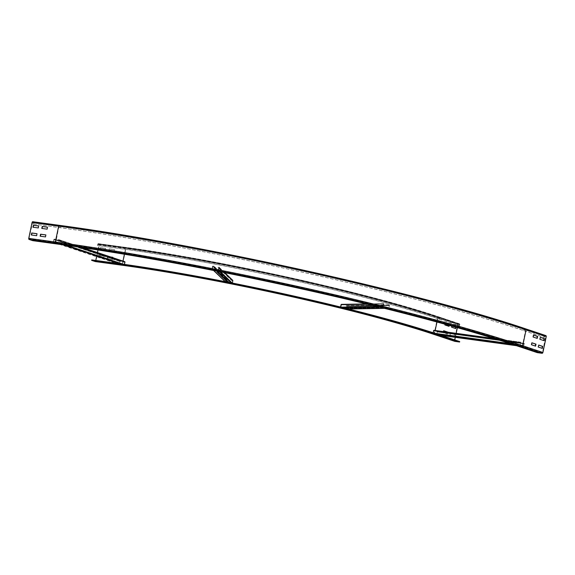 <?xml version="1.0" encoding="UTF-8"?>
<svg xmlns="http://www.w3.org/2000/svg" width="575" height="575" viewBox="0 0 575 575"><rect width="100%" height="100%" fill="white"/><g stroke="black" fill="none" stroke-linecap="round" stroke-linejoin="round"><path stroke-width="0.43" stroke-dasharray="2.88 2.16" d="M109.164 248.824L114.475 249.55L114.051 251.541L108.74 250.815L109.164 248.824L109.006 250.901L114.324 251.627L114.741 249.636L109.43 248.91M100.302 247.609L105.62 248.335L105.196 250.326L99.885 249.6L100.302 247.609L100.151 249.694L105.469 250.42L105.886 248.429L100.575 247.703M111.076 257.111L107.525 256.572L110.802 257.018M107.798 256.658L107.374 258.657L112.693 259.382L112.829 257.348M112.765 257.672L112.42 259.289L107.108 258.563L107.525 256.572M98.936 255.451L98.519 257.442L103.831 258.168L104.255 256.177L98.67 255.357L103.982 256.083L103.565 258.082L98.526 257.392M98.26 257.305L98.67 255.357M448.867 325.292L449.427 324.343L449.204 325.385M449.075 324.293L445.043 322.942L444.619 324.94L448.665 326.219M448.651 326.284L449.01 326.334M445.129 324.257L445.395 322.992L449.427 324.343M455.659 327.189L456.147 326.586L456.004 327.29M455.795 326.543L451.763 325.191L451.339 327.182L455.393 328.469M451.339 327.182L451.698 327.232M451.928 326.14L452.115 325.242L456.147 326.586M447.774 332.199L447.372 334.082L443.339 332.738L443.577 331.624M443.749 330.805L443.404 330.697L442.987 332.688L447.019 334.032L447.415 332.149M443.404 330.697L443.763 330.74M454.645 341.306A0.906 0.712 108.5 0 1 454.315 340.386L457.678 324.444A0.906 0.712 108.5 0 1 458.57 323.653L439.113 317.012A0.906 0.712 108.5 0 1 439.638 317.989L439.401 319.096A229.964 20.959 -168.1 0 0 124.063 249.112L97.491 245.482L97.721 244.375A0.906 0.561 -82.2 0 1 98.447 243.663L98.986 243.843A0.906 0.561 -82.2 0 1 99.338 244.914L95.975 260.856A0.906 0.561 -82.2 0 1 95.378 261.575M124.329 249.205L124.926 247.739A229.051 20.872 -168.1 0 1 439.02 317.45L439.048 319.053A229.511 20.916 -168.1 0 0 124.329 249.205L97.491 245.482M97.98 249.974L99.065 244.821L98.325 244.102L97.757 245.568M91.712 259.907L95.378 261.122L95.773 260.461M96.557 256.73L97.441 252.554M454.516 334.341L454.099 336.332L450.067 334.981L450.484 332.99L454.516 334.341L450.132 332.939L449.707 334.938L453.74 336.282L454.164 334.291M453.74 336.282L454.099 336.332M449.707 334.938L450.067 334.981M459.281 323.754A0.906 0.712 108.5 0 1 459.806 324.731L459.217 325.795L459.238 324.207L458.031 324.494L457.362 327.671M439.048 319.053L459.217 325.795M439.401 319.096L459.569 325.838M456.169 333.342L455.321 337.345M454.782 339.926L454.882 340.91L459.713 341.579M42.061 228.469L47.366 229.245L47.517 227.168M33.206 227.262L38.511 228.038L38.662 225.953M40.43 236.217L45.734 237.001L45.885 234.916M31.575 235.01L36.872 235.786L37.023 233.702M533.6 335.117L533.255 335.002L532.838 336.993L537.23 338.395M533.255 335.002L533.614 335.053M540.32 337.36L539.558 339.243L543.95 340.637M539.558 339.243L539.918 339.293M531.968 342.865L531.623 342.75L531.207 344.748L535.591 346.143M531.623 342.75L531.983 342.801M59.304 244.296L59.398 243.85A333.809 30.425 -168.1 0 1 517.141 345.446L537.309 352.188L542.088 352.834L542.534 352.446L545.682 336.023L524.759 329.173L524.077 330.675A338.582 30.856 -168.1 0 0 59.793 227.628L33.221 223.998L33.451 222.892L32.71 222.173L29.016 238.474L29.196 239.006L32.825 240.221L32.732 240.659M60.059 227.722L60.296 226.615A0.906 0.561 97.8 0 0 59.944 225.544A339.034 30.899 -168.1 0 1 524.853 328.728A0.906 0.712 -71.5 0 0 523.954 329.518L523.724 330.625A338.129 30.813 -168.1 0 0 60.059 227.722L33.221 223.998M32.833 221.734L33.372 221.914A0.906 0.561 -82.2 0 1 33.724 222.978L33.487 224.085M59.398 243.85L32.825 240.221M538.689 345.115L537.927 346.991L542.318 348.393M544.928 335.915L544.245 337.417L544.122 336.26A0.906 0.712 108.5 0 1 545.021 335.469L545.725 335.57M523.724 330.625L543.893 337.367M524.077 330.675L544.245 337.417M537.309 352.188L537.215 352.626M449.082 336.044L453.639 336.512L449.154 335.714M457.944 337.259L462.494 337.726L458.016 336.928M466.799 338.467L471.356 338.934L466.871 338.136M475.654 339.681L480.211 340.148L475.726 339.351M484.517 340.889L489.066 341.356L484.581 340.558M493.372 342.103L497.928 342.571L493.443 341.766M502.227 343.311L506.783 343.778L502.298 342.98M440.227 334.837L444.784 335.304L440.299 334.506M514.244 344.957L514.697 344.677L511.153 344.188L514.697 344.677M514.632 345.007L515.2 345.273M433.097 332.717L433.191 333.622L436.72 334.801L437.367 331.466L523.588 343.562L524.163 343.8L523.566 346.33L520.066 345.158L520.634 342.499L433.816 330.632L433.219 333.155L436.77 334.463L437.316 331.804L523.588 343.562M433.917 330.309L520.663 342.161L519.994 345.489L523.523 346.66L524.17 343.332L436.784 331.696M436.835 331.358L523.638 343.225M349.909 308.063L351.224 308.035M351.634 308.027L349.981 307.726M353.072 308.387L351.706 307.697M351.828 308.078L353.136 308.056M354.222 307.984L355.53 307.963M355.939 307.956L354.286 307.654M357.377 308.315L356.011 307.625M356.133 308.006L357.449 307.977M358.527 307.912L359.842 307.891M360.252 307.884L358.599 307.582M361.689 308.236L360.324 307.546M360.446 307.927L361.754 307.905M362.839 307.833L364.147 307.812M364.564 307.805L362.904 307.503M365.995 308.164L364.629 307.474M364.751 307.855L366.067 307.833M367.145 307.762L368.46 307.74M368.87 307.733L367.217 307.431M370.307 308.085L368.942 307.395M369.064 307.776L370.379 307.754M371.457 307.683L372.765 307.661M373.182 307.654L371.529 307.352M374.613 308.013L373.247 307.323M373.369 307.704L374.684 307.683M375.762 307.611L377.078 307.589M377.488 307.582L375.834 307.28M378.925 307.934L377.559 307.251M377.682 307.625L378.997 307.603M345.604 308.135L346.912 308.114M347.322 308.107L345.668 307.805M348.759 308.466L347.393 307.776M347.516 308.157L348.831 308.128M381.045 307.517L383.302 307.532L381.865 307.172M381.8 307.503L383.23 307.862L382.483 307.877M340.558 307.036L340.537 307.158A0.453 0.424 89 0 0 340.853 307.697L346.179 309.027A0.453 0.424 89 0 0 346.689 308.689L347.199 306.252A0.453 0.424 89 0 0 346.847 305.699L389.124 305.44L388.506 307.963L383.151 306.633L383.719 303.974L341.457 304.707L340.925 307.366L346.279 308.696L346.804 306.037L388.233 305.174M383.812 303.65L341.586 304.391L383.812 303.65A0.453 0.424 89 0 0 383.281 303.981L382.763 306.418A0.453 0.424 89 0 0 383.079 306.964L388.412 308.293A0.453 0.424 89 0 0 388.916 307.948L389.426 305.512A0.453 0.424 89 0 0 389.081 304.966L345.999 305.907M346.049 305.569L388.276 304.836M225.278 280.025L225.803 280.126M227.377 280.866L226.895 279.996L225.35 279.694M226.924 280.435L227.448 280.535M223.883 278.688L224.408 278.789M225.982 279.522L225.501 278.659L223.955 278.35M225.537 279.091L226.054 279.191M222.489 277.344L223.014 277.445M224.595 278.185L224.106 277.315L222.561 277.013M224.142 277.747L224.66 277.854M221.095 276L221.619 276.108M223.201 276.841L222.712 275.978L221.167 275.669M222.748 276.41L223.265 276.51M219.7 274.663L220.225 274.764M221.806 275.504L221.318 274.634L219.772 274.332M221.353 275.066L221.878 275.173M218.313 273.319L218.831 273.427M220.412 274.16L219.923 273.29L218.378 272.988M219.959 273.729L220.484 273.829M216.919 271.982L217.436 272.083M219.018 272.823L218.529 271.953L216.983 271.652M218.565 272.385L219.089 272.493M226.672 281.369L227.19 281.47M228.771 282.21L228.282 281.34L226.744 281.031M228.318 281.772L228.843 281.872M215.805 270.911L215.596 270.308L217.695 271.148L215.596 270.308M215.524 270.638L217.35 271.213M226.356 280.32L226.104 282.03L231.847 283.159L232.458 280.528L231.531 280.406L217.875 267.26L218.802 267.389L218.191 270.02L212.362 268.755L212.879 266.318L213.85 266.469L227.506 279.608L226.679 279.371L226.37 280.241M232.695 280.284A0.453 0.446 -46.1 0 0 232.437 280.162L231.531 280.406M213.117 265.909L226.773 279.048L227.607 279.285L213.95 266.146L213.117 265.909A0.453 0.446 -46.1 0 0 212.549 266.254L212.031 268.69A0.453 0.446 -46.1 0 0 212.383 269.222L218.119 270.351A0.453 0.446 -46.1 0 0 218.651 269.998L219.168 267.562A0.453 0.446 -46.1 0 0 218.78 267.023L217.875 267.26M231.574 280.068L217.918 266.929M226.773 279.048A0.453 0.446 -46.1 0 0 226.205 279.4L225.688 281.829A0.453 0.446 -46.1 0 0 226.04 282.361L231.775 283.489A0.453 0.446 -46.1 0 0 232.307 283.137L232.329 283.044M67.613 246.474L70.373 247.042L67.685 246.143M74.333 248.723L77.093 249.291L74.405 248.393M81.061 250.966L83.821 251.534L81.125 250.635M87.781 253.216L90.541 253.783L87.853 252.885M94.501 255.465L97.261 256.033L94.573 255.135M101.229 257.708L103.989 258.276L101.293 257.377M107.949 259.957L110.709 260.525L108.021 259.627M61.087 244.54L62.337 244.713M60.892 244.231L63.653 244.792L60.957 243.893M114.669 262.207L117.429 262.775L114.741 261.877M58.132 239.983L58.873 239.674L59.167 240.17L58.204 242.995L53.547 242.355L53.849 239.437L54.323 239.049L120.786 261.567L119.995 261.503L119.535 264.054L124.157 264.687L124.732 262.035L58.83 240.005L58.276 242.664L53.655 242.032L54.237 239.38L120.786 261.567M124.581 264.414L124.085 265.018L119.427 264.378L119.737 261.46L120.211 261.072L54.898 239.545M54.992 239.214L120.872 261.237M58.183 239.653L124.013 262.006M124.063 261.675L124.761 261.697M439.113 317.012A229.051 20.872 -168.1 0 0 125.019 247.3A0.906 0.561 97.8 0 0 124.293 248.005L97.721 244.375M125.019 247.3L98.447 243.663M459.806 324.731L439.638 317.989A229.964 20.959 -168.1 0 0 124.293 248.005L124.063 249.112M459.447 324.688L439.278 317.946A229.511 20.916 -168.1 0 0 124.567 248.091L97.994 244.461M124.926 247.739L98.354 244.109M436.964 322.014L438.308 317.357A228.146 20.793 -168.1 0 0 125.465 247.918L98.893 244.289M125.465 247.918L125.638 248.458L99.065 244.821M458.031 324.494L437.863 317.752A227.693 20.75 -168.1 0 0 125.638 248.458L124.423 254.236M122.978 261.086L122.281 264.399L95.709 260.762M454.882 340.91L434.714 334.168C365.082 310.407 215.093 277.121 121.95 264.759L121.922 264.752A228.146 20.793 -168.1 0 1 434.765 334.183L434.506 333.694A227.693 20.75 -168.1 0 0 122.281 264.399L121.95 264.759L95.349 261.115M121.95 265.212A0.906 0.561 97.8 0 0 122.547 264.486L95.975 260.856M434.477 334.564A0.906 0.712 108.5 0 1 434.147 333.644A227.233 20.707 -168.1 0 0 122.547 264.486L125.911 248.544L99.338 244.914M454.315 340.386L434.147 333.644L437.51 317.702A227.233 20.707 -168.1 0 0 125.911 248.544A0.906 0.561 97.8 0 0 125.558 247.48L98.986 243.843M457.678 324.444L437.51 317.702A0.906 0.712 108.5 0 1 438.402 316.911A228.146 20.793 -168.1 0 0 125.558 247.48M454.674 340.436L434.506 333.694L435.182 330.474M439.02 317.45L459.188 324.192M438.308 317.357L458.476 324.099M458.57 323.653L438.402 316.911M434.765 334.183L454.933 340.925M542.088 352.834L521.92 346.1A339.947 30.985 -168.1 0 0 55.768 242.636L58.952 226.162L32.38 222.532M521.92 346.1L522.366 345.704A340.4 31.021 -168.1 0 0 55.588 242.104L29.016 238.474M542.534 352.446L522.366 345.704L525.73 329.762A340.4 31.021 -168.1 0 0 58.952 226.162L59.283 225.803L32.739 222.18M545.898 336.497L525.73 329.762L525.464 329.267A339.947 30.985 -168.1 0 0 59.311 225.81L32.71 222.173M524.759 329.173A339.034 30.899 -168.1 0 0 59.85 225.989L33.278 222.36M59.85 225.989L60.023 226.521L33.451 222.892M544.482 336.31L524.314 329.568A338.582 30.856 -168.1 0 0 60.023 226.521L59.793 227.628M544.122 336.26L523.954 329.518A338.129 30.813 -168.1 0 0 60.296 226.615L33.724 222.978M59.944 225.544L33.372 221.914M55.768 242.636L29.196 239.006M517.141 345.446L517.047 345.884M524.853 328.728L545.021 335.469M545.632 336.008L525.464 329.267M524.364 343.864L437.367 331.933L524.364 343.864M436.849 334.37L523.854 346.301L436.849 334.37M441.298 335.419L516.487 345.697M437.783 334.248L512.936 344.526M435.138 333.378L510.269 343.649M433.528 330.654L496.484 339.257M520.72 342.175L494.205 338.553M433.83 330.639L520.634 342.499L433.816 330.632M389.426 305.512L346.89 306.173L389.426 305.512M346.38 308.61L388.916 307.948L346.38 308.61M348.428 308.991L384.431 308.358M343.095 307.661L379.09 307.036M341.011 307.143L377.006 306.518M341.047 304.721L367.756 304.254M341.493 304.714L383.719 303.974L341.457 304.707M232.437 280.162L218.78 267.023L232.437 280.162M232.825 280.701L224.423 272.615M232.185 283.022L220.584 271.853M231.049 282.792L219.449 271.63M225.314 281.664L213.706 270.494M212.031 268.69L226.018 281.894L212.031 268.69M226.536 279.464L212.549 266.254L226.536 279.464M226.679 279.371L213.023 266.232M119.737 261.46L53.849 239.437L119.737 261.46M53.604 241.91L119.485 263.932L53.604 241.91M59.398 244.31L119.427 264.378M64.041 244.95L120.599 263.853M66.837 245.338L123.395 264.248M80.579 247.322L125.048 262.193M82.714 247.645L58.873 239.674M58.83 240.005L124.71 262.027M459.382 323.775L439.214 317.033C369.179 293.135 218.572 259.713 124.955 247.286L98.382 243.649M459.238 324.207L403.83 306.597C326.909 284.223 204.686 258.427 124.897 247.732L98.325 244.102M121.95 264.759L95.378 261.122M545.682 336.023L475.23 313.734C361.186 280.406 178.387 241.759 59.283 225.803M436.72 334.801L441.312 335.426M516.501 345.704L523.523 346.66M436.77 334.463L523.566 346.33M494.155 338.538L520.663 342.161M346.287 309.041L348.479 308.998M384.481 308.373L388.513 308.301M346.279 308.696L388.506 307.963M366.433 303.931L383.683 303.629M224.803 272.694L219.039 267.145M232.458 280.528L218.802 267.389M225.817 282.246L225.184 281.642M213.577 270.473L212.161 269.107M226.054 282.002L212.398 268.863M53.547 242.355L59.376 244.303M53.655 242.032L119.535 264.054M58.952 239.689L82.778 247.653M58.844 240.012L124.732 262.035"/><path stroke-width="0.86" d="M110.802 257.018L112.844 257.298L112.765 257.672M112.829 257.348L111.076 257.111M449.204 325.385L449.01 326.334L444.971 324.983L445.129 324.257M448.665 326.219L448.867 325.292M456.004 327.29L455.731 328.584L451.698 327.232L451.928 326.14M455.393 328.469L455.659 327.189M447.415 332.149L447.774 332.199M443.577 331.624L443.763 330.74L447.796 332.091M447.443 332.041L443.749 330.805M95.773 260.461L96.557 256.73M97.441 252.554L97.98 249.974M118.285 263.537L91.712 259.907L91.619 260.346L118.191 263.982A234.277 21.354 -168.1 0 1 439.451 335.283L459.619 342.024L459.713 341.579L439.544 334.837A234.277 21.354 -168.1 0 0 118.285 263.537L118.191 263.982M95.378 261.575A0.906 0.561 -82.2 0 1 95.256 261.56L91.619 260.346M457.362 327.671L456.169 333.342M455.321 337.345L454.782 339.926M459.619 342.024L454.839 341.37A0.906 0.712 108.5 0 1 454.645 341.306M47.517 227.168L47.1 229.159L41.781 228.433L42.205 226.442L47.517 227.168M47.502 227.218L42.471 226.528L42.061 228.469M38.662 225.953L38.238 227.944L32.926 227.218L33.343 225.228L38.662 225.953M38.647 226.004L33.616 225.321L33.206 227.262M45.885 234.916L45.461 236.907L40.149 236.181L40.566 234.19L45.885 234.916M45.871 234.967L40.839 234.277L40.43 236.217M37.023 233.702L36.606 235.7L31.294 234.974L31.711 232.976L37.023 233.702M37.016 233.759L31.977 233.069L31.575 235.01M537.23 338.395L533.19 337.043L533.614 335.053L537.647 336.397L537.23 338.395M536.885 338.28L537.294 336.353L533.6 335.117M543.95 340.637L539.918 339.293L540.335 337.295L544.367 338.646L543.95 340.637M543.605 340.522L544.015 338.596L540.32 337.36M535.591 346.143L531.559 344.792L531.983 342.801L536.015 344.152L535.591 346.143M535.253 346.028L535.656 344.102L531.968 342.865M535.656 344.102L536.015 344.152M525.758 328.893L545.725 335.57A0.906 0.712 108.5 0 1 546.25 336.548L542.893 352.489A0.906 0.712 108.5 0 1 541.995 353.28L537.215 352.626L517.047 345.884A333.809 30.425 -168.1 0 0 59.304 244.296L32.732 240.659L29.102 239.452A0.906 0.561 -82.2 0 1 28.75 238.381L32.107 222.439A0.906 0.561 -82.2 0 1 32.833 221.734L59.275 225.35M542.318 348.393L538.279 347.041L538.703 345.05L542.735 346.394L542.318 348.393M541.973 348.277L542.383 346.351L538.689 345.115M449.082 336.044L453.567 336.849L449.082 336.044M457.944 337.259L462.429 338.057L457.944 337.259M466.799 338.467L471.284 339.272L466.799 338.467M475.654 339.681L480.139 340.479L475.654 339.681M484.517 340.889L489.002 341.687L484.517 340.889M493.372 342.103L497.857 342.901L493.372 342.103M502.227 343.311L506.712 344.109L502.227 343.311M440.227 334.837L444.712 335.635L440.227 334.837M515.2 345.273L511.089 344.526L514.244 344.957M494.205 338.553L433.859 330.294L433.097 332.717M349.909 308.063L353.072 308.387L349.909 308.063M351.347 308.416L351.828 308.078M354.222 307.984L357.377 308.315L354.222 307.984M355.652 308.344L356.133 308.006M358.527 307.912L361.689 308.236L358.527 307.912M359.964 308.265L360.446 307.927M362.839 307.833L365.995 308.164L362.839 307.833M364.27 308.193L364.751 307.855M367.145 307.762L370.307 308.085L367.145 307.762M368.582 308.121L369.064 307.776M371.457 307.683L374.613 308.013L371.457 307.683M372.887 308.042L373.369 307.704M375.762 307.611L378.925 307.934L375.762 307.611M377.2 307.97L377.682 307.625M345.604 308.135L348.759 308.466L345.604 308.135M347.034 308.495L347.516 308.157M382.483 307.877L381.045 307.517M341.586 304.391A0.453 0.424 89 0 0 341.047 304.721L340.558 307.036M225.831 280.564L225.278 280.025L227.377 280.866L225.831 280.564L226.924 280.435M224.444 279.22L223.883 278.688L225.429 278.99L225.982 279.522L224.444 279.22L225.537 279.091M223.05 277.883L222.489 277.344L224.595 278.185L223.05 277.883L224.142 277.747M221.655 276.539L221.095 276L223.201 276.841L221.655 276.539L222.748 276.41M220.261 275.202L219.7 274.663L221.806 275.504L220.261 275.202L221.353 275.066M218.867 273.858L218.313 273.319L220.412 274.16L218.867 273.858L219.959 273.729M217.472 272.514L216.919 271.982L218.464 272.284L219.018 272.823L217.472 272.514L218.565 272.385M227.226 281.901L226.672 281.369L228.217 281.671L228.771 282.21L227.226 281.901L228.318 281.772M217.35 271.213L215.805 270.911M232.329 283.044L232.825 280.701A0.453 0.446 -46.1 0 0 232.695 280.284L224.803 272.694M67.613 246.474L70.301 247.372L67.613 246.474M74.333 248.723L77.028 249.622L74.333 248.723M81.061 250.966L83.749 251.872L81.061 250.966M87.781 253.216L90.469 254.114L87.781 253.216M94.501 255.465L97.197 256.364L94.501 255.465M101.229 257.708L103.917 258.606L101.229 257.708M107.949 259.957L110.637 260.856L107.949 259.957M62.337 244.713L61.087 244.54M114.669 262.207L117.365 263.106L114.669 262.207M82.714 247.645L124.84 261.711L124.581 264.414M124.423 254.236L122.978 261.086M454.839 341.37L434.671 334.628A228.146 20.793 -168.1 0 0 121.828 265.19L95.256 261.56M439.451 335.283L439.544 334.837M435.182 330.474L436.964 322.014M546.25 336.548L526.082 329.806A340.853 31.064 -168.1 0 0 58.679 226.068L55.322 242.018A0.906 0.561 97.8 0 0 55.674 243.081A339.947 30.985 -168.1 0 1 521.827 346.538A0.906 0.712 -71.5 0 0 522.725 345.748L526.082 329.806A0.906 0.712 -71.5 0 0 525.557 328.828A339.947 30.985 -168.1 0 0 59.405 225.364A0.906 0.561 97.8 0 0 58.679 226.068L32.107 222.439M542.893 352.489L522.725 345.748A340.853 31.064 -168.1 0 0 55.322 242.018L28.75 238.381M55.674 243.081L29.102 239.452M521.827 346.538L541.995 353.28M516.487 345.697L441.298 335.419M512.936 344.526L437.783 334.248M510.269 343.649L435.138 333.378M496.484 339.257L433.528 330.654M384.431 308.358L348.428 308.991M379.09 307.036L343.095 307.661M377.006 306.518L341.011 307.143M367.756 304.254L341.047 304.721M224.423 272.615L232.825 280.701M220.584 271.853L232.185 283.022M219.449 271.63L231.049 282.792M213.706 270.494L225.314 281.664M120.599 263.853L64.041 244.95M123.395 264.248L66.837 245.338M125.048 262.193L80.579 247.322M454.739 341.342L434.571 334.6C364.967 310.852 215 277.567 121.886 265.204L95.313 261.575M545.833 335.592L525.658 328.85C421.755 293.394 198.246 243.793 59.34 225.35L32.768 221.72M441.312 335.426L516.501 345.704M433.859 330.294L494.155 338.538M348.479 308.998L384.481 308.373M341.449 304.369L366.433 303.931M225.184 281.642L213.577 270.473M82.778 247.653L124.84 261.711"/></g></svg>
